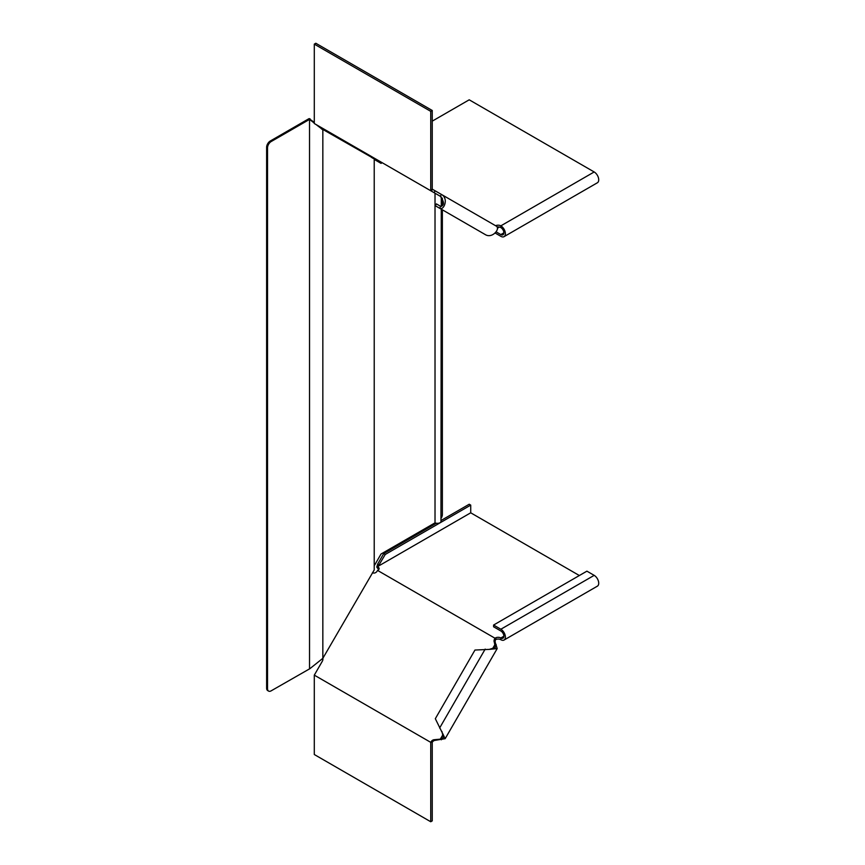 <?xml version="1.0" encoding="UTF-8"?>
<svg xmlns="http://www.w3.org/2000/svg" width="865" height="865" viewBox="0 0 865 865"><rect width="100%" height="100%" fill="white"/><g stroke="black" fill="none" stroke-linecap="round" stroke-linejoin="round"><path stroke-width="1.3" d="M322.807 129.426L374.221 158.792L374.221 569.959L322.84 658.33L322.84 129.761L323.715 129.945L322.807 129.426M374.221 159.019L374.221 567.051M374.729 564.964L381.043 554.011L435.019 522.849A3.849 2.227 -0 0 0 440.955 521.995L441.28 209.179M441.28 518.038A5.136 2.963 120 0 0 442.361 514.426L442.361 209.806M442.361 205.794L442.361 198.139M435.019 522.849L435.019 193.219M380.135 162.836L381.27 162.188M374.729 159.711L381.043 163.366L382.179 162.707M267.534 147.839A5.136 2.963 -60 0 1 271.167 141.546L270.258 141.027A5.136 2.963 120 0 0 266.625 147.31L267.534 147.839L267.534 688.735A5.136 2.963 120 0 0 268.593 691.092A5.136 2.963 120 0 0 271.167 690.832L309.865 668.688L322.84 658.33M270.258 141.027L308.989 118.656L314.298 122.354M319.153 126.322L322.31 129.015M309.529 668.688L309.529 119.402L314.298 123.1M316.049 124.528L322.84 129.761M266.625 147.31L266.625 688.216L267.534 688.735M268.593 691.092L267.685 690.562A5.136 2.963 -60 0 1 266.625 688.216M271.167 141.546L309.529 119.402M321.596 129.058L321.596 128.323M310.232 119.781L310.232 119.035M309.865 119.402L309.584 118.656M372.491 572.652L372.62 572.716A3.849 3.146 -60 0 0 376.913 571.484L377.572 570.424L494.985 638.219L494.402 639.311A3.849 3.146 -60 0 0 494.369 642.414L495.331 647.507L489.309 649.388L474.961 650.048L435.322 718.707L445.172 738.678L435.149 740.343A3.849 3.146 -60 0 0 432.468 741.921L431.397 741.305L430.738 742.354L432.468 741.921M494.402 639.311L495.894 639.473A3.849 2.227 0 0 1 500.857 639.711A6.423 3.709 60 0 0 504.068 640.035A6.423 3.709 60 0 0 505.052 634.888A6.423 3.709 60 0 0 500.857 629.233L594.179 575.355L586.913 571.159L493.591 625.038L493.591 626.79L500.857 630.974A4.282 2.476 60 0 1 503.657 634.748A4.282 2.476 60 0 1 502.998 638.175A4.282 2.476 60 0 1 500.857 637.97A3.849 2.227 0 0 0 495.894 637.732L494.985 638.219M495.472 639.927A3.849 3.146 -60 0 0 495.44 643.03L497.191 648.577L489.309 649.388M432.251 742.202L432.251 820.874L430.738 821.75L314.298 754.518L314.298 675.133L322.31 661.26A3.849 3.146 -60 0 0 322.915 658.816L322.959 657.346M314.298 675.133L430.738 742.354L430.738 821.75M441.41 739.77L440.339 739.153L434.079 739.726A3.849 3.146 -60 0 0 431.397 741.305M492.358 649.053L495.18 644.166L496.25 644.782M441.929 731.455L443.312 737.607L440.339 739.153L443.161 734.266M378.816 569.484A3.849 2.227 0 0 0 378.005 568.781L378.286 566.175L385.239 554.476L470.722 505.117L469.208 504.241L441.28 520.373M470.722 505.117L470.722 512.804L378.286 566.175L378.005 567.656M385.239 554.476L383.725 553.6L436.306 523.239M493.591 625.038L500.857 629.233M379.184 564.953L377.67 564.077L383.725 553.6M504.068 640.035L597.391 586.156A6.423 3.709 -120 0 0 598.375 581.01A6.423 3.709 -120 0 0 594.179 575.355M579.355 575.528L470.722 512.804M378.005 568.781L376.772 567.04L377.67 564.077M377.572 570.424L378.416 569.905A3.849 2.227 0 0 0 379.13 568.608A3.849 2.227 0 0 0 378.005 567.04M495.894 637.732L495.894 639.473M440.696 206.378C444.48 205.264 444.361 201.902 440.339 196.29L441.41 194.43L496.25 226.1C500.759 228.241 492.39 239.151 485.189 234.534L435.322 205.751L436.393 203.891L440.696 206.378L439.625 208.227C443.734 211.06 449.011 198.366 441.41 194.43L432.251 189.154L432.251 110.482L430.738 111.347L314.298 44.126L315.812 43.25L432.251 110.482M440.339 196.29L430.738 190.743L432.251 189.154M314.298 44.126L314.298 123.522L430.738 190.743L430.738 111.347M322.31 128.139L372.015 156.835L371.582 157.581M432.468 189.273L431.397 191.122M323.153 129.62L322.959 128.517M497.375 228.198L499.365 227.052M496.164 231.863L500.857 234.577A4.282 2.476 -120 0 0 502.998 234.783A4.282 2.476 -120 0 0 503.657 231.355A4.282 2.476 -120 0 0 500.857 227.592A3.849 2.227 -0 0 0 497.083 227.019M495.158 233.031L500.857 236.318A6.423 3.709 -120 0 0 504.068 236.642A6.423 3.709 -120 0 0 505.052 231.496A6.423 3.709 -120 0 0 500.857 225.841A3.849 2.227 -0 0 0 495.894 225.603L495.613 225.722M432.251 121.143L469.208 99.81L594.179 171.962A6.423 3.709 60 0 1 598.375 177.617A6.423 3.709 60 0 1 597.391 182.764L504.068 236.642M435.149 740.343L434.079 739.726M494.369 642.414L495.44 643.03M439.625 728.027L485.189 649.107M503.884 636.218L500.857 637.97L500.857 639.711M441.41 194.43L496.25 226.1M435.149 190.819L434.079 192.668M500.857 234.577L503.884 232.826M500.857 227.592L500.857 225.841L594.179 171.962M441.28 206.465L441.28 196.95M372.761 158.263L374.221 158.76M323.132 129.609L322.591 129.231M497.191 648.577L445.172 738.678"/></g></svg>
